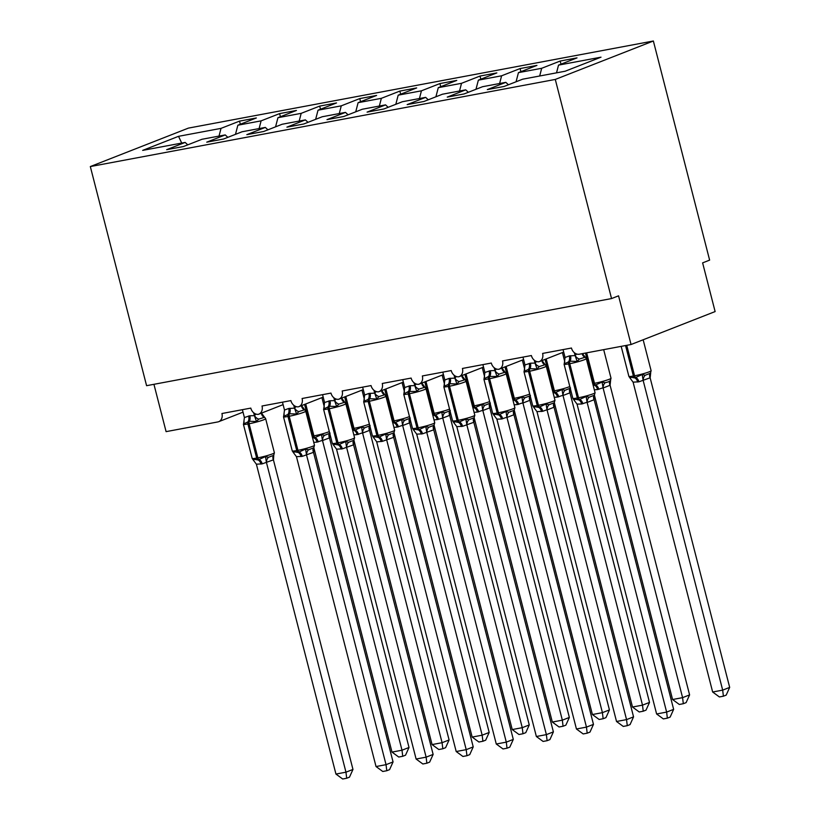 <?xml version="1.0" encoding="UTF-8"?>
<svg xmlns="http://www.w3.org/2000/svg" width="820" height="820" viewBox="0 0 820 820"><rect width="100%" height="100%" fill="white"/><g stroke="black" fill="none" stroke-linecap="round" stroke-linejoin="round"><path stroke-width="1.23" d="M653.366 41L709.628 260.124L702.617 262.871L715.122 311.569L631.051 344.513L618.557 295.825L611.546 298.572L555.284 79.438L653.366 41L188.395 128.115L90.323 166.562L555.284 79.438M631.051 344.513L579.351 354.209A7.575 6.078 68.6 0 1 571.458 348.029L542.604 353.43A7.575 6.078 -111.4 0 1 539.355 361.61A7.575 6.078 -111.4 0 1 538.863 361.774A7.575 6.078 68.6 0 1 531.38 355.542L502.516 360.943A7.575 6.078 -111.4 0 1 499.267 369.123A7.575 6.078 -111.4 0 1 498.775 369.287A7.575 6.078 68.6 0 1 491.293 363.045L462.439 368.457A7.575 6.078 -111.4 0 1 459.19 376.626A7.575 6.078 -111.4 0 1 458.698 376.79A7.575 6.078 68.6 0 1 451.215 370.558L422.351 375.96A7.575 6.078 -111.4 0 1 419.102 384.139A7.575 6.078 -111.4 0 1 418.61 384.303A7.575 6.078 68.6 0 1 411.127 378.071L382.263 383.473A7.575 6.078 -111.4 0 1 379.014 391.652A7.575 6.078 -111.4 0 1 378.522 391.816A7.575 6.078 68.6 0 1 371.04 385.574L342.186 390.986A7.575 6.078 -111.4 0 1 338.937 399.166A7.575 6.078 -111.4 0 1 338.445 399.319A7.575 6.078 68.6 0 1 330.962 393.087L302.098 398.499A7.575 6.078 -111.4 0 1 298.849 406.669A7.575 6.078 -111.4 0 1 298.357 406.833A7.575 6.078 68.6 0 1 290.874 400.601L262.021 406.002A7.575 6.078 -111.4 0 1 258.772 414.182A7.575 6.078 -111.4 0 1 258.279 414.346A7.575 6.078 68.6 0 1 250.797 408.104L221.933 413.516A7.575 6.078 -111.4 0 1 218.684 421.695L243.027 412.152M240.321 124.25L239.522 121.124L256.352 117.967L237.861 125.214L235.483 134.347M187.76 144.853L185.156 142.424L166.665 149.681L183.495 146.524L201.986 139.277L225.244 134.921L227.847 137.34M280.409 116.737L279.599 113.611L296.44 110.454L277.939 117.701L275.571 126.833M225.244 134.921L206.742 142.167L223.583 139.01L242.074 131.764L265.321 127.407L267.925 129.826M320.487 109.224L319.687 106.098L336.518 102.941L318.027 110.198L315.649 119.33M265.321 127.407L246.83 134.654L263.661 131.497L282.162 124.25L305.409 119.894L308.012 122.323M360.574 101.721L359.765 98.584L376.606 95.438L358.104 102.684L355.736 111.817M305.409 119.894L286.908 127.151L303.748 123.994L322.239 116.748L345.486 112.391L348.09 114.81M400.652 94.208L399.852 91.081L416.683 87.924L398.192 95.171L395.814 104.304M345.486 112.391L326.995 119.638L343.826 116.481L362.327 109.234L385.574 104.878L388.178 107.297M440.74 86.694L439.93 83.568L456.771 80.411L438.28 87.668L435.902 96.791M385.574 104.878L367.083 112.125L383.914 108.968L402.405 101.721L425.652 97.365L428.265 99.794M480.817 79.192L480.018 76.055L496.848 72.908L478.357 80.155L475.979 89.288M425.652 97.365L407.161 104.611L424.001 101.465L442.492 94.208L465.739 89.851L468.343 92.281M520.905 71.678L520.106 68.552L536.936 65.395L518.445 72.642L516.067 81.774M465.739 89.851L447.248 97.108L464.079 93.951L482.57 86.705L505.827 82.349L487.326 89.595L504.167 86.438L522.658 79.192L565.144 71.227L601.009 57.174L558.522 65.128L556.524 72.847M558.522 65.128L577.024 57.882L560.183 61.039L541.692 68.285L539.683 76.004M153.934 384.303L166.091 431.638L217.802 421.941A7.575 6.078 -111.4 0 0 218.684 421.695M185.156 142.424L142.67 150.388L178.534 136.325L221.021 128.371L239.522 121.124M221.021 128.371L219.022 136.079M237.861 125.214L261.108 120.858L279.599 113.611M261.108 120.858L259.099 128.576M277.939 117.701L301.186 113.344L319.687 106.098M301.186 113.344L299.187 121.063M318.027 110.198L341.274 105.841L359.765 98.584M341.274 105.841L339.265 113.549M358.104 102.684L381.361 98.328L399.852 91.081M381.361 98.328L379.352 106.046M398.192 95.171L421.439 90.815L439.93 83.568M421.439 90.815L419.43 98.533M438.28 87.668L461.527 83.312L480.018 76.055M461.527 83.312L459.518 91.02M478.357 80.155L501.604 75.799L520.106 68.552M501.604 75.799L499.605 83.517M518.445 72.642L541.692 68.285M508.431 84.767L505.827 82.349M560.993 64.165L560.183 61.039M90.323 166.562L146.585 385.687L611.546 298.572M178.534 136.325L181.712 143.07M630.559 377.989L629.278 376.954L634.721 377.907L642.203 374.525L645.217 375.252L650.414 373.254A5.555 4.1 42.4 0 0 650.127 377.794L638.893 381.812L633.091 382.151L712.652 692.008L722.676 690.132L643.167 380.49M729.677 687.385L726.192 695.104L723.394 696.2L722.676 690.132L729.677 687.385L650.127 377.794M650.68 372.905L650.178 377.743M643.116 380.265L642.203 374.525M633.091 382.151L629.78 377.723M723.394 696.2L719.386 696.949L712.652 692.008M573.826 399.781L572.842 398.325A10.855 0.974 -14.4 0 0 577.321 397.987L578.53 397.761A10.855 0.974 -14.4 0 0 593.168 393.784A10.855 0.974 -14.4 0 0 595.064 392.708L586.31 358.617L585.326 357.161L579.371 359.047L577.167 361.456L570.002 361.179L564.232 363.885L565.072 357.458L569.295 355.911L575.097 355.572L576.655 354.004M574.523 399.965L573.231 398.92L578.674 399.873L586.156 396.501L589.17 397.218L594.367 395.219L595.064 392.708M673.64 709.351L670.155 717.069L667.347 718.166L666.629 712.098L656.615 713.974L577.044 404.116L581.646 404.004L587.079 402.241L666.629 712.098L673.64 709.351L594.131 399.709L587.13 402.456M594.418 395.701L594.131 399.709M574.359 352.702L575.035 355.357M563.053 349.597L565.072 357.458M575.097 355.572L577.167 361.456M582.415 353.635L584.742 356.515M577.044 404.116L573.733 399.688M586.156 396.501L587.079 402.241M667.347 718.166L663.349 718.914L656.615 713.974M533.738 407.294L532.754 405.838A10.855 0.974 -14.4 0 0 537.243 405.5L538.443 405.275A10.855 0.974 -14.4 0 0 553.09 401.298A10.855 0.974 -14.4 0 0 554.976 400.211L546.233 366.13L545.249 364.674L539.293 366.55L537.079 368.969L529.915 368.692L524.154 371.388L524.984 364.961L530.417 363.198L535.009 363.086L536.567 361.517M534.435 407.468L533.143 406.433L538.596 407.376L546.079 404.004L549.092 404.721L554.289 402.733L554.976 400.211M633.553 716.864L630.067 724.583L627.269 725.679L626.552 719.611L616.527 721.487L536.967 411.63L542.768 411.291L546.991 409.744L626.552 719.611L633.553 716.864L554.053 407.222L547.043 409.969M554.33 403.214L554.053 407.222M534.271 360.216L534.958 362.87M522.976 357.11L524.984 364.961M535.009 363.086L537.079 368.969M542.082 360.544L544.664 364.029M536.967 411.63L533.646 407.202M546.079 404.004L546.991 409.744M627.269 725.679L623.261 726.428L616.527 721.487M493.65 414.797L492.666 413.352A10.855 0.974 -14.4 0 0 497.156 413.013L498.365 412.788A10.855 0.974 -14.4 0 0 513.002 408.811A10.855 0.974 -14.4 0 0 514.898 407.724L506.145 373.643L505.161 372.188L499.206 374.063L496.992 376.482L488.628 376.421L484.066 378.901L484.897 372.475L490.329 370.702L494.931 370.599L496.489 369.02M494.357 414.981L493.066 413.936L498.509 414.889L505.991 411.517L509.005 412.234L514.202 410.246L514.898 407.724M593.475 724.378L589.98 732.096L587.181 733.193L586.464 727.114L576.439 729L496.879 419.133L501.481 419.03L506.914 417.257L586.464 727.114L593.475 724.378L513.966 414.725L506.965 417.472M514.253 410.717L513.966 414.725M494.193 367.729L494.87 370.373M482.888 364.623L484.897 372.475M494.931 370.599L496.992 376.482M501.994 368.047L504.577 371.532M496.879 419.133L493.568 414.705M505.991 411.517L506.914 417.257M587.181 733.193L583.184 733.941L576.439 729M453.573 422.31L452.589 420.855A10.855 0.974 -14.4 0 0 457.078 420.516L458.277 420.291A10.855 0.974 -14.4 0 0 472.925 416.314A10.855 0.974 -14.4 0 0 474.811 415.238L466.057 381.146L465.083 379.691L459.118 381.577L456.914 383.985L449.749 383.709L443.979 386.415L444.819 379.988L449.042 378.44L454.844 378.102L456.402 376.534M454.27 422.495L452.978 421.449L458.421 422.402L465.914 419.03L468.927 419.748L474.114 417.749A5.555 4.1 -137.6 0 0 473.837 422.29L462.603 426.308L456.801 426.646L536.362 736.503L546.386 734.628L466.877 424.985M553.387 731.881L549.902 739.599L547.104 740.696L546.386 734.628L553.387 731.881L473.837 422.29M474.165 418.231L473.888 422.238M454.106 375.232L454.782 377.887M442.81 372.136L444.819 379.988M454.844 378.102L456.914 383.985M461.916 375.56L464.489 379.045M456.801 426.646L453.48 422.218M465.914 419.03L466.826 424.77M547.104 740.696L543.096 741.444L536.362 736.503M413.485 429.823L412.501 428.368A10.855 0.974 -14.4 0 0 416.99 428.03L418.19 427.804A10.855 0.974 -14.4 0 0 432.837 423.827A10.855 0.974 -14.4 0 0 434.733 422.741L425.98 388.659L424.996 387.204L419.04 389.08L416.827 391.499L408.462 391.447L403.901 393.918L404.731 387.491L410.164 385.728L414.766 385.615L416.314 384.047M414.192 429.998L412.901 428.962L418.343 429.916L425.826 426.533L428.839 427.261L434.036 425.262A5.555 4.1 -137.6 0 0 433.749 429.803L422.515 433.821L416.714 434.159L496.274 744.017L506.299 742.141L426.8 432.499M513.299 739.394L509.814 747.112L507.016 748.209L506.299 742.141L513.299 739.394L433.749 429.803M434.077 425.744L433.8 429.752M414.018 382.745L414.705 385.4M402.722 379.639L404.731 387.491M414.766 385.615L416.827 391.499M421.828 383.073L424.411 386.558M416.714 434.159L413.403 429.731M425.826 426.533L426.738 432.273M507.016 748.209L503.019 748.957L496.274 744.017M683.316 703.714L682.588 697.646L689.599 694.899L686.114 702.617L683.316 703.714L679.308 704.462L672.574 699.521L682.588 697.646L603.038 387.778L597.606 389.551A5.555 3.27 79.4 0 0 594.633 385.41L602.116 382.038L605.129 382.755L608.399 381.864L610.387 380.695L611.023 378.245L603.684 349.648M689.599 694.899L610.09 385.256L603.089 388.003M672.574 699.521L594.49 395.424M597.606 389.551L594.316 389.808M610.603 380.408L610.09 385.256M603.038 387.778L602.116 382.038M643.228 711.217L642.511 705.149L649.512 702.402L646.027 710.12L643.228 711.217L639.221 711.975L632.486 707.024L642.511 705.149L562.951 395.291L557.518 397.064A5.555 3.27 79.4 0 0 554.556 392.923L562.038 389.551L565.052 390.269L570.31 388.208M570.238 388.28L570.238 388.28A5.555 4.1 42.4 0 0 569.961 392.821L563.002 395.506M649.512 702.402L569.961 392.821M632.486 707.024L554.412 402.928M557.518 397.064L554.238 397.31M570.515 387.921L570.013 392.759M562.951 395.291L562.038 389.551M603.141 718.73L602.423 712.662L609.434 709.915L605.939 717.633L603.141 718.73L599.143 719.478L592.399 714.538L602.423 712.662L522.873 402.804L517.44 404.567A5.555 3.27 79.4 0 0 514.468 400.437L521.951 397.064L524.964 397.782L530.222 395.722M609.434 709.915L529.874 400.324A5.555 4.1 42.4 0 1 530.171 395.773L530.161 395.783M529.874 400.324L522.924 403.02M592.399 714.538L514.324 410.441M517.44 404.567L514.15 404.824M530.438 395.435L529.925 400.273M522.873 402.804L521.951 397.064M563.063 726.243L562.346 720.175L569.346 717.428L565.861 725.146L563.063 726.243L559.055 726.991L552.321 722.051L562.346 720.175L482.785 410.307L477.353 412.081A5.555 3.27 79.4 0 0 474.38 407.94L481.873 404.567L484.886 405.285L490.134 403.225M490.073 403.307L490.083 403.286A5.555 4.1 42.4 0 0 489.796 407.837L482.836 410.533M569.346 717.428L489.796 407.837M552.321 722.051L474.237 417.954M477.353 412.081L474.073 412.337M490.35 402.948L489.847 407.786M482.785 410.307L481.873 404.567M373.407 437.327L372.423 435.881A10.855 0.974 -14.4 0 0 376.913 435.543L378.112 435.317A10.855 0.974 -14.4 0 0 392.749 431.34A10.855 0.974 -14.4 0 0 394.645 430.254L385.892 396.173L384.908 394.717L378.953 396.593L376.749 399.012L369.584 398.735L363.813 401.431L364.654 395.004L368.877 393.457L374.678 393.128L376.236 391.55M374.104 437.511L372.813 436.465L378.256 437.419L385.738 434.046L388.752 434.764L393.948 432.775A5.555 4.1 -137.6 0 0 393.672 437.316L382.428 441.334L376.687 441.888L456.197 751.53L466.211 749.654L386.712 440.002M473.222 746.907L469.737 754.625L466.939 755.722L466.211 749.654L473.222 746.907L393.672 437.316M394 433.247L393.713 437.265M373.94 390.258L374.617 392.913M362.635 387.153L364.654 395.004M374.678 393.128L376.749 399.012M381.751 390.586L384.324 394.061M376.636 441.662L373.315 437.234M385.738 434.046L386.661 439.786M466.939 755.722L462.931 756.47L456.197 751.53M522.976 733.756L522.258 727.678L529.259 724.941L525.774 732.66L522.976 733.756L518.978 734.505L512.233 729.564L522.258 727.678L442.759 418.036L437.275 419.594A5.555 3.27 79.4 0 0 434.303 415.453L441.785 412.081L444.799 412.798L450.057 410.738M449.985 410.81L450.006 410.799A5.555 4.1 42.4 0 0 449.708 415.351L442.759 418.036M529.259 724.941L449.708 415.351M512.233 729.564L434.159 425.467M437.275 419.594L433.985 419.84M450.272 410.451L449.76 415.289M442.697 417.821L441.785 412.081M333.32 444.84L332.336 443.384A10.855 0.974 -14.4 0 0 336.825 443.046L338.024 442.82A10.855 0.974 -14.4 0 0 352.672 438.854A10.855 0.974 -14.4 0 0 354.568 437.767L345.814 403.676L344.83 402.22L338.875 404.106L336.661 406.515L329.496 406.238L323.736 408.944L324.566 402.517L329.999 400.744L334.591 400.642L336.149 399.063M334.017 445.024L332.725 443.979L338.178 444.932L345.661 441.56L348.674 442.277L353.871 440.279A5.555 4.1 -137.6 0 0 353.584 444.829L342.35 448.847L336.548 449.175L416.109 759.033L426.133 757.157L346.624 447.515M433.134 754.41L429.649 762.128L426.851 763.225L426.133 757.157L433.134 754.41L353.584 444.829M353.912 440.76L353.635 444.768M333.853 397.761L334.539 400.416M322.557 394.666L324.566 402.517M334.591 400.642L336.661 406.515M341.663 398.089L344.246 401.574M336.548 449.175L333.228 444.747M345.661 441.56L346.573 447.3M426.851 763.225L422.843 763.984L416.109 759.033M482.898 741.259L482.17 735.191L489.181 732.444L485.696 740.163L482.898 741.259L478.89 742.008L472.156 737.067L482.17 735.191L402.62 425.334L397.187 427.097A5.555 3.27 79.4 0 0 394.215 422.966L401.697 419.594L404.721 420.311L409.969 418.251M409.908 418.323L409.908 418.323A5.555 4.1 42.4 0 0 409.631 422.853L402.671 425.549M489.181 732.444L409.631 422.853M472.156 737.067L394.071 432.97M397.187 427.097L393.907 427.353M410.184 417.964L409.682 422.802M402.62 425.334L401.697 419.594M293.242 452.353L292.258 450.897A10.855 0.974 -14.4 0 0 296.737 450.559L297.947 450.334A10.855 0.974 -14.4 0 0 312.584 446.357A10.855 0.974 -14.4 0 0 314.48 445.27L305.727 411.189L304.743 409.733L298.787 411.619L296.584 414.028L289.419 413.751L283.648 416.447L284.489 410.031L288.712 408.483L294.513 408.145L296.071 406.577M293.939 452.537L292.648 451.492L298.09 452.445L305.573 449.073L308.587 449.79L313.783 447.792A5.555 4.1 -137.6 0 0 313.506 452.332L302.262 456.351L296.461 456.689L376.031 766.546L386.046 764.67L306.547 455.028M393.057 761.923L389.572 769.642L386.763 770.739L386.046 764.67L393.057 761.923L313.506 452.332M313.834 448.273L313.547 452.281M293.775 405.275L294.452 407.929M282.469 402.169L284.489 410.031M314.48 445.27L313.783 447.792M294.513 408.145L296.584 414.028M301.575 405.603L304.159 409.088M296.461 456.689L293.15 452.261M305.573 449.073L306.495 454.803M386.763 770.739L382.766 771.487L376.031 766.546M442.81 748.773L442.093 742.705L449.093 739.958L445.608 747.676L442.81 748.773L438.803 749.521L432.068 744.58L442.093 742.705L362.532 432.837L357.11 434.61A5.555 3.27 79.4 0 0 354.137 430.479L361.62 427.097L364.633 427.825L369.892 425.764M369.82 425.836L369.82 425.836A5.555 4.1 42.4 0 0 369.543 430.367L362.583 433.062M449.093 739.958L369.543 430.367M432.068 744.58L353.994 440.483M357.11 434.61L353.82 434.866M370.097 425.477L369.594 430.315M362.532 432.837L361.62 427.097M253.154 459.866L252.17 458.411A10.855 0.974 -14.4 0 0 256.66 458.072L257.859 457.847A10.855 0.974 -14.4 0 0 272.507 453.87A10.855 0.974 -14.4 0 0 274.392 452.783L265.649 418.702L264.665 417.247L258.71 419.122L256.496 421.541L249.331 421.265L243.571 423.96L244.401 417.534L249.833 415.76L254.425 415.658L255.983 414.079M253.851 460.04L252.56 459.005L258.013 459.948L265.495 456.576L268.509 457.293L273.706 455.305A5.555 4.1 -137.6 0 0 273.419 459.846L262.185 463.864L256.383 464.192L335.944 774.059L345.968 772.184L266.459 462.541M352.969 769.437L349.484 777.155L346.686 778.252L345.968 772.184L352.969 769.437L273.419 459.846M273.747 455.787L273.47 459.794M253.687 412.788L254.374 415.443M242.392 409.682L244.401 417.534M274.392 452.783L273.706 455.305M254.425 415.658L256.496 421.541M261.498 413.116L264.081 416.601M256.383 464.192L253.062 459.764M265.495 456.576L266.408 462.316M346.686 778.252L342.678 779L335.944 774.059M402.733 756.286L402.005 750.218L409.016 747.471L405.531 755.189L402.733 756.286L398.725 757.034L391.991 752.094L402.005 750.218L322.455 440.35L317.022 442.123A5.555 3.27 79.4 0 0 314.05 437.982L321.532 434.61L324.546 435.328L329.804 433.267M329.732 433.339L329.732 433.339A5.555 4.1 42.4 0 0 329.466 437.88L322.506 440.565M409.016 747.471L329.466 437.88M391.991 752.094L313.906 447.997M317.022 442.123L313.732 442.38M330.019 432.981L329.507 437.829M322.455 440.35L321.532 434.61M629.862 377.815L628.878 376.359A10.855 0.974 -14.4 0 0 633.368 376.021L634.567 375.796A10.855 0.974 -14.4 0 0 649.214 371.819A10.855 0.974 -14.4 0 0 651.111 370.732L650.403 373.264M637.693 382.038A5.555 3.27 79.4 0 0 634.721 377.907A2.521 1.486 -100.6 0 1 633.368 376.021L625.547 345.548M638.893 381.812A5.555 3.27 79.4 0 0 635.92 377.682A2.521 1.486 79.4 0 1 634.567 375.796L626.746 345.322M643.239 380.5A5.555 4.397 97.9 0 1 645.217 375.252M569.295 355.911A5.555 3.27 -100.6 0 1 568.803 361.405A2.521 1.486 79.4 0 0 568.578 363.906A10.855 0.974 165.6 0 1 564.088 364.244L564.785 361.712M586.31 358.617A10.855 0.974 165.6 0 1 584.414 359.703A10.855 0.974 165.6 0 1 569.777 363.68L568.578 363.906L577.321 397.987A2.521 1.486 79.4 0 0 578.674 399.873A5.555 3.27 -100.6 0 1 581.646 404.004M582.846 403.778A5.555 3.27 -100.6 0 0 579.873 399.647A2.521 1.486 -100.6 0 1 578.53 397.761L569.777 363.68A2.521 1.486 -100.6 0 1 570.002 361.179A5.555 3.27 -100.6 0 0 570.495 355.685M575.086 355.306A5.555 4.1 -137.6 0 0 579.371 359.047M582.139 353.676A5.555 4.397 -82.1 0 0 584.629 356.987M589.17 397.218A5.555 4.397 -82.1 0 0 587.192 402.466M594.377 395.209A5.555 4.1 -137.6 0 0 594.09 399.76M529.218 363.424A5.555 3.27 -100.6 0 1 528.716 368.918A2.521 1.486 79.4 0 0 528.49 371.409A10.855 0.974 165.6 0 1 524 371.747L524.708 369.226M546.233 366.13A10.855 0.974 165.6 0 1 544.336 367.216A10.855 0.974 165.6 0 1 529.689 371.193L528.49 371.409L537.243 405.5A2.521 1.486 79.4 0 0 538.596 407.376A5.555 3.27 -100.6 0 1 541.559 411.517M542.768 411.291A5.555 3.27 -100.6 0 0 539.796 407.15A2.521 1.486 -100.6 0 1 538.443 405.275L529.689 371.193A2.521 1.486 -100.6 0 1 529.915 368.692A5.555 3.27 -100.6 0 0 530.417 363.198M534.999 362.819A5.555 4.1 -137.6 0 0 539.293 366.55M541.948 360.595A5.555 4.397 -82.1 0 0 544.541 364.49M549.092 404.721A5.555 4.397 -82.1 0 0 547.114 409.979M554.299 402.722A5.555 4.1 -137.6 0 0 554.002 407.273M489.13 370.927A5.555 3.27 -100.6 0 1 488.628 376.421A2.521 1.486 79.4 0 0 488.402 378.922A10.855 0.974 165.6 0 1 483.923 379.26L484.62 376.739M506.145 373.643A10.855 0.974 165.6 0 1 504.249 374.719A10.855 0.974 165.6 0 1 489.612 378.696L488.402 378.922L497.156 413.013A2.521 1.486 79.4 0 0 498.509 414.889A5.555 3.27 -100.6 0 1 501.481 419.03M502.68 418.805A5.555 3.27 -100.6 0 0 499.708 414.664A2.521 1.486 -100.6 0 1 498.365 412.788L489.612 378.696A2.521 1.486 -100.6 0 1 489.837 376.195A5.555 3.27 -100.6 0 0 490.329 370.702M494.921 370.322A5.555 4.1 -137.6 0 0 499.206 374.063M501.86 368.108A5.555 4.397 -82.1 0 0 504.464 372.003M509.005 412.234A5.555 4.397 -82.1 0 0 507.026 417.482M514.212 410.226A5.555 4.1 -137.6 0 0 513.914 414.787M449.042 378.44A5.555 3.27 -100.6 0 1 448.55 383.934A2.521 1.486 79.4 0 0 448.325 386.435A10.855 0.974 165.6 0 1 443.835 386.773L444.542 384.242M466.057 381.146A10.855 0.974 165.6 0 1 464.171 382.233A10.855 0.974 165.6 0 1 449.524 386.21L448.325 386.435L457.078 420.516A2.521 1.486 79.4 0 0 458.421 422.402A5.555 3.27 -100.6 0 1 461.393 426.533M462.603 426.308A5.555 3.27 -100.6 0 0 459.63 422.177A2.521 1.486 -100.6 0 1 458.277 420.291L449.524 386.21A2.521 1.486 -100.6 0 1 449.749 383.709A5.555 3.27 -100.6 0 0 450.252 378.215M454.833 377.835A5.555 4.1 -137.6 0 0 459.118 381.577M461.783 375.611A5.555 4.397 -82.1 0 0 464.376 379.516M468.927 419.748A5.555 4.397 -82.1 0 0 466.939 424.996M408.965 385.953A5.555 3.27 -100.6 0 1 408.462 391.447A2.521 1.486 79.4 0 0 408.237 393.948A10.855 0.974 165.6 0 1 403.747 394.287L404.455 391.755M425.98 388.659A10.855 0.974 165.6 0 1 424.083 389.746A10.855 0.974 165.6 0 1 409.446 393.723L408.237 393.948L416.99 428.03A2.521 1.486 79.4 0 0 418.343 429.916A5.555 3.27 -100.6 0 1 421.316 434.046M422.515 433.821A5.555 3.27 -100.6 0 0 419.543 429.69A2.521 1.486 -100.6 0 1 418.19 427.804L409.446 393.723A2.521 1.486 -100.6 0 1 409.672 391.222A5.555 3.27 -100.6 0 0 410.164 385.728M414.756 385.349A5.555 4.1 -137.6 0 0 419.04 389.08M421.695 383.124A5.555 4.397 -82.1 0 0 424.299 387.019M428.839 427.261A5.555 4.397 -82.1 0 0 426.861 432.509M592.737 383.637A10.855 0.974 -14.4 0 0 593.28 383.534L594.49 383.309A10.855 0.974 -14.4 0 0 609.127 379.332A10.855 0.974 -14.4 0 0 611.023 378.245M594.633 385.41A2.521 1.486 -100.6 0 1 593.28 383.534L585.459 353.061M598.805 389.326A5.555 3.27 79.4 0 0 595.832 385.185A2.521 1.486 79.4 0 1 594.49 383.309L586.659 352.836M610.049 385.308A5.555 4.1 42.4 0 1 610.336 380.757M603.151 388.003A5.555 4.397 97.9 0 1 605.129 382.755M552.649 391.14A10.855 0.974 -14.4 0 0 553.203 391.048L554.402 390.822A10.855 0.974 -14.4 0 0 569.049 386.845A10.855 0.974 -14.4 0 0 569.808 386.527M554.556 392.923A2.521 1.486 -100.6 0 1 553.203 391.048L545.064 359.365M558.727 396.839A5.555 3.27 79.4 0 0 555.755 392.698A2.521 1.486 79.4 0 1 554.402 390.822L546.212 358.924M563.073 395.517A5.555 4.397 97.9 0 1 565.052 390.269M512.572 398.653A10.855 0.974 -14.4 0 0 513.115 398.551L514.324 398.325A10.855 0.974 -14.4 0 0 528.961 394.348A10.855 0.974 -14.4 0 0 529.72 394.041M514.468 400.437A2.521 1.486 -100.6 0 1 513.115 398.551L504.987 366.878M518.64 404.342A5.555 3.27 79.4 0 0 515.667 400.211A2.521 1.486 79.4 0 1 514.324 398.325L506.135 366.427M522.986 403.03A5.555 4.397 97.9 0 1 524.964 397.782M472.484 406.166A10.855 0.974 -14.4 0 0 473.037 406.064L474.237 405.838A10.855 0.974 -14.4 0 0 488.884 401.861A10.855 0.974 -14.4 0 0 489.642 401.544M474.38 407.94A2.521 1.486 -100.6 0 1 473.037 406.064L464.899 374.391M478.562 411.855A5.555 3.27 79.4 0 0 475.59 407.714A2.521 1.486 79.4 0 1 474.237 405.838L466.047 373.94M482.898 410.543A5.555 4.397 97.9 0 1 484.886 405.285M368.877 393.457A5.555 3.27 -100.6 0 1 368.385 398.961A2.521 1.486 79.4 0 0 368.159 401.452A10.855 0.974 165.6 0 1 363.67 401.79L364.377 399.268M385.892 396.173A10.855 0.974 165.6 0 1 384.006 397.249A10.855 0.974 165.6 0 1 369.359 401.226L368.159 401.452L376.913 435.543A2.521 1.486 79.4 0 0 378.256 437.419A5.555 3.27 -100.6 0 1 381.228 441.56M382.428 441.334A5.555 3.27 -100.6 0 0 379.465 437.193A2.521 1.486 -100.6 0 1 378.112 435.317L369.359 401.226A2.521 1.486 -100.6 0 1 369.584 398.735A5.555 3.27 -100.6 0 0 370.086 393.231M374.668 392.852A5.555 4.1 -137.6 0 0 378.953 396.593M381.607 390.638A5.555 4.397 -82.1 0 0 384.211 394.533M388.752 434.764A5.555 4.397 -82.1 0 0 386.773 440.012M432.406 413.669A10.855 0.974 -14.4 0 0 432.95 413.577L434.149 413.352A10.855 0.974 -14.4 0 0 448.796 409.375A10.855 0.974 -14.4 0 0 449.555 409.057M434.303 415.453A2.521 1.486 -100.6 0 1 432.95 413.577L424.821 381.905M438.474 419.368A5.555 3.27 79.4 0 0 435.502 415.227A2.521 1.486 79.4 0 1 434.149 413.352L425.959 381.454M442.82 418.046A5.555 4.397 97.9 0 1 444.799 412.798M328.799 400.97A5.555 3.27 -100.6 0 1 328.297 406.464A2.521 1.486 79.4 0 0 328.072 408.965A10.855 0.974 165.6 0 1 323.582 409.303L324.289 406.781M345.814 403.676A10.855 0.974 165.6 0 1 343.918 404.762A10.855 0.974 165.6 0 1 329.271 408.739L328.072 408.965L336.825 443.046A2.521 1.486 79.4 0 0 338.178 444.932A5.555 3.27 -100.6 0 1 341.14 449.073M342.35 448.847A5.555 3.27 -100.6 0 0 339.377 444.706A2.521 1.486 -100.6 0 1 338.024 442.82L329.271 408.739A2.521 1.486 -100.6 0 1 329.496 406.238A5.555 3.27 -100.6 0 0 329.999 400.744M334.58 400.365A5.555 4.1 -137.6 0 0 338.875 404.106M341.53 398.141A5.555 4.397 -82.1 0 0 344.123 402.046M348.674 442.277A5.555 4.397 -82.1 0 0 346.696 447.525M392.319 421.183A10.855 0.974 -14.4 0 0 392.872 421.08L394.071 420.855A10.855 0.974 -14.4 0 0 408.708 416.878A10.855 0.974 -14.4 0 0 409.477 416.57M394.215 422.966A2.521 1.486 -100.6 0 1 392.872 421.08L384.734 389.408M398.387 426.871A5.555 3.27 79.4 0 0 395.424 422.741A2.521 1.486 79.4 0 1 394.071 420.855L385.882 388.957M402.733 425.559A5.555 4.397 97.9 0 1 404.721 420.311M288.712 408.483A5.555 3.27 -100.6 0 1 288.22 413.977A2.521 1.486 79.4 0 0 287.994 416.478A10.855 0.974 165.6 0 1 283.505 416.816L284.202 414.284M305.727 411.189A10.855 0.974 165.6 0 1 303.83 412.275A10.855 0.974 165.6 0 1 289.193 416.252L287.994 416.478L296.737 450.559A2.521 1.486 79.4 0 0 298.09 452.445A5.555 3.27 -100.6 0 1 301.063 456.576M302.262 456.351A5.555 3.27 -100.6 0 0 299.29 452.22A2.521 1.486 -100.6 0 1 297.947 450.334L289.193 416.252A2.521 1.486 -100.6 0 1 289.419 413.751A5.555 3.27 -100.6 0 0 289.911 408.257M294.503 407.878A5.555 4.1 -137.6 0 0 298.787 411.619M301.442 405.654A5.555 4.397 -82.1 0 0 304.046 409.559M308.587 449.79A5.555 4.397 -82.1 0 0 306.608 455.038M352.231 428.696A10.855 0.974 -14.4 0 0 352.784 428.593L353.984 428.368A10.855 0.974 -14.4 0 0 368.631 424.391A10.855 0.974 -14.4 0 0 369.389 424.073M354.137 430.479A2.521 1.486 -100.6 0 1 352.784 428.593L344.656 396.921M358.309 434.385A5.555 3.27 79.4 0 0 355.337 430.254A2.521 1.486 79.4 0 1 353.984 428.368L345.794 396.47M362.655 433.073A5.555 4.397 97.9 0 1 364.633 427.825M248.634 415.986A5.555 3.27 -100.6 0 1 248.132 421.49A2.521 1.486 79.4 0 0 247.906 423.981A10.855 0.974 165.6 0 1 243.417 424.319L244.124 421.798M265.649 418.702A10.855 0.974 165.6 0 1 263.753 419.789A10.855 0.974 165.6 0 1 249.106 423.755L247.906 423.981L256.66 458.072A2.521 1.486 79.4 0 0 258.013 459.948A5.555 3.27 -100.6 0 1 260.975 464.089M262.185 463.864A5.555 3.27 -100.6 0 0 259.212 459.723A2.521 1.486 -100.6 0 1 257.859 457.847L249.106 423.755A2.521 1.486 -100.6 0 1 249.331 421.265A5.555 3.27 -100.6 0 0 249.833 415.76M254.415 415.381A5.555 4.1 -137.6 0 0 258.71 419.122M261.365 413.167A5.555 4.397 -82.1 0 0 263.958 417.062M268.509 457.293A5.555 4.397 -82.1 0 0 266.531 462.541M312.154 436.209A10.855 0.974 -14.4 0 0 312.697 436.107L313.906 435.881A10.855 0.974 -14.4 0 0 328.543 431.904A10.855 0.974 -14.4 0 0 329.312 431.586M314.05 437.982A2.521 1.486 -100.6 0 1 312.697 436.107L304.568 404.434M318.221 441.898A5.555 3.27 79.4 0 0 315.249 437.757A2.521 1.486 79.4 0 1 313.906 435.881L305.716 403.983M322.567 440.576A5.555 4.397 97.9 0 1 324.546 435.328M539.355 361.61L563.688 352.067M499.267 369.123L523.611 359.58M459.19 376.626L483.523 367.093M419.102 384.139L443.435 374.596M379.014 391.652L403.358 382.11M338.937 399.166L363.27 389.623M298.849 406.669L323.193 397.136M258.772 414.182L283.105 404.639M628.878 376.359L621.181 346.368M651.111 370.732L643.157 339.777M572.842 398.325L564.088 364.244M532.754 405.838L524 371.747M492.666 413.352L483.923 379.26M452.589 420.855L443.835 386.773M474.114 417.759L474.811 415.238M412.501 428.368L403.747 394.287M434.026 425.272L434.733 422.741M564.693 361.415L562.418 352.569M524.605 368.918L522.34 360.082M484.517 376.431L482.252 367.585M372.423 435.881L363.67 401.79M393.948 432.775L394.645 430.254M444.44 383.944L442.164 375.099M332.336 443.384L323.582 409.303M353.861 440.289L354.568 437.767M404.352 391.447L402.087 382.612M292.258 450.897L283.505 416.816M364.275 398.961L361.999 390.115M252.17 458.411L243.417 424.319M324.187 406.474L321.922 397.628"/></g></svg>
